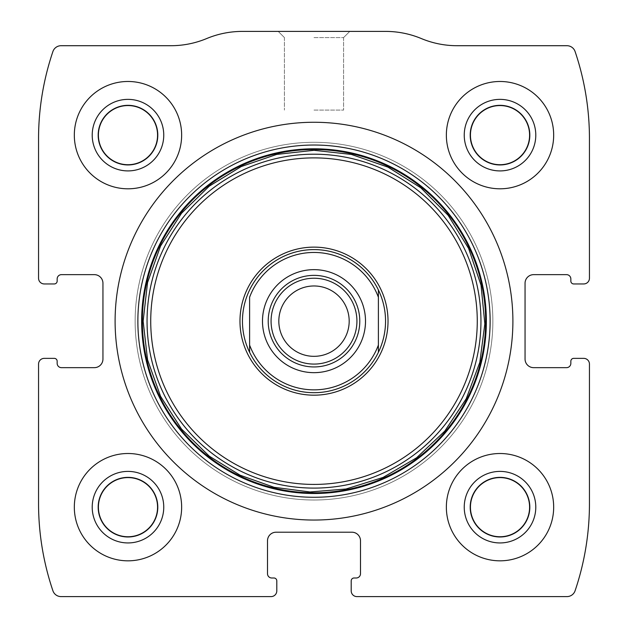 <?xml version="1.0" encoding="UTF-8"?>
<svg xmlns="http://www.w3.org/2000/svg" width="628" height="628" viewBox="0 0 628 628"><rect width="100%" height="100%" fill="white"/><g stroke="black" fill="none" stroke-linecap="round" stroke-linejoin="round"><path stroke-width="0.47" stroke-dasharray="3.14 2.35" d="M38.551 364.083L38.551 503.593A271.869 271.869 0 0 0 52.909 590.767A8.588 8.588 0 0 0 61.042 596.6L271.076 596.6A5.723 5.723 0 0 0 276.799 590.877L276.799 580.861A2.865 2.865 0 0 0 273.934 577.995L271.791 577.995A4.294 4.294 0 0 1 267.497 573.709L267.497 540.794A8.588 8.588 0 0 1 276.084 532.206L351.916 532.206A8.588 8.588 0 0 1 360.503 540.794L360.503 573.709A4.294 4.294 0 0 1 356.209 577.995L354.066 577.995A2.865 2.865 0 0 0 351.201 580.861L351.201 590.877A5.723 5.723 0 0 0 356.924 596.6L566.958 596.6A8.588 8.588 0 0 0 575.091 590.767A271.869 271.869 0 0 0 589.449 503.593L589.449 364.083A5.723 5.723 0 0 0 583.718 358.36L573.709 358.36A2.865 2.865 0 0 0 570.844 361.218L570.844 363.369A4.294 4.294 0 0 1 566.55 367.655L533.643 367.655A8.588 8.588 0 0 1 525.055 359.075L525.055 283.236A8.588 8.588 0 0 1 533.643 274.648L566.55 274.648A4.294 4.294 0 0 1 570.844 278.942L570.844 281.093A2.865 2.865 0 0 0 573.709 283.95L583.718 283.95A5.723 5.723 0 0 0 589.449 278.228L589.449 138.717A271.869 271.869 0 0 0 575.091 51.543A8.588 8.588 0 0 0 566.958 45.711L457.09 45.711A93.007 93.007 0 0 1 421.317 38.551A93.007 93.007 0 0 0 385.545 31.4L242.455 31.4A93.007 93.007 0 0 0 206.683 38.551A93.007 93.007 0 0 1 170.91 45.711L61.042 45.711A8.588 8.588 0 0 0 52.909 51.543A271.869 271.869 0 0 0 38.551 138.717L38.551 278.228A5.723 5.723 0 0 0 44.282 283.95L54.291 283.95A2.865 2.865 0 0 0 57.156 281.093L57.156 278.942A4.294 4.294 0 0 1 61.45 274.648L94.357 274.648A8.588 8.588 0 0 1 102.945 283.236L102.945 359.075A8.588 8.588 0 0 1 94.357 367.655L61.45 367.655A4.294 4.294 0 0 1 57.156 363.369L57.156 361.218A2.865 2.865 0 0 0 54.291 358.36L44.282 358.36A5.723 5.723 0 0 0 38.551 364.083M314 31.4L349.772 31.4L314 31.4M74.324 507.173A53.655 53.655 0 0 1 154.818 460.701A53.655 53.655 0 0 1 154.818 553.637A53.655 53.655 0 0 1 74.324 507.173A53.655 53.655 0 0 1 154.818 460.701A53.655 53.655 0 0 1 154.818 553.637A53.655 53.655 0 0 1 74.324 507.173A53.655 53.655 0 0 1 154.818 460.701A53.655 53.655 0 0 1 154.818 553.637A53.655 53.655 0 0 1 74.324 507.173M74.324 135.138A53.655 53.655 0 0 1 154.818 88.674A53.655 53.655 0 0 1 154.818 181.61A53.655 53.655 0 0 1 74.324 135.138A53.655 53.655 0 0 1 154.818 88.674A53.655 53.655 0 0 1 154.818 181.61A53.655 53.655 0 0 1 74.324 135.138A53.655 53.655 0 0 1 154.818 88.674A53.655 53.655 0 0 1 154.818 181.61A53.655 53.655 0 0 1 74.324 135.138M446.359 507.173A53.655 53.655 0 0 1 526.845 460.701A53.655 53.655 0 0 1 526.845 553.637A53.655 53.655 0 0 1 446.359 507.173A53.655 53.655 0 0 1 526.845 460.701A53.655 53.655 0 0 1 526.845 553.637A53.655 53.655 0 0 1 446.359 507.173A53.655 53.655 0 0 1 526.845 460.701A53.655 53.655 0 0 1 526.845 553.637A53.655 53.655 0 0 1 446.359 507.173M446.359 135.138A53.655 53.655 0 0 1 526.845 88.674A53.655 53.655 0 0 1 526.845 181.61A53.655 53.655 0 0 1 446.359 135.138A53.655 53.655 0 0 1 526.845 88.674A53.655 53.655 0 0 1 526.845 181.61A53.655 53.655 0 0 1 446.359 135.138A53.655 53.655 0 0 1 526.845 88.674A53.655 53.655 0 0 1 526.845 181.61A53.655 53.655 0 0 1 446.359 135.138M314 37.594L343.579 37.594L314 37.594M314 110.096L343.579 110.096L314 110.096M470.443 135.138A29.579 29.579 0 0 1 514.803 109.523A29.579 29.579 0 0 1 514.803 160.752A29.579 29.579 0 0 1 470.443 135.138A29.579 29.579 0 0 1 514.803 109.523A29.579 29.579 0 0 1 514.803 160.752A29.579 29.579 0 0 1 470.443 135.138A29.579 29.579 0 0 1 514.803 109.523A29.579 29.579 0 0 1 514.803 160.752A29.579 29.579 0 0 1 470.443 135.138M469.964 135.138A30.05 30.05 0 0 1 515.038 109.115A30.05 30.05 0 0 1 515.038 161.161A30.05 30.05 0 0 1 469.964 135.138A30.05 30.05 0 0 1 515.038 109.115A30.05 30.05 0 0 1 515.038 161.161A30.05 30.05 0 0 1 469.964 135.138M464.241 135.138A35.772 35.772 0 0 1 517.904 104.162A35.772 35.772 0 0 1 517.904 166.122A35.772 35.772 0 0 1 464.241 135.138M470.443 507.173A29.579 29.579 0 0 1 514.803 481.558A29.579 29.579 0 0 1 514.803 532.787A29.579 29.579 0 0 1 470.443 507.173A29.579 29.579 0 0 1 514.803 481.558A29.579 29.579 0 0 1 514.803 532.787A29.579 29.579 0 0 1 470.443 507.173A29.579 29.579 0 0 1 514.803 481.558A29.579 29.579 0 0 1 514.803 532.787A29.579 29.579 0 0 1 470.443 507.173M469.964 507.173A30.05 30.05 0 0 1 515.038 481.15A30.05 30.05 0 0 1 515.038 533.196A30.05 30.05 0 0 1 469.964 507.173A30.05 30.05 0 0 1 515.038 481.15A30.05 30.05 0 0 1 515.038 533.196A30.05 30.05 0 0 1 469.964 507.173M464.241 507.173A35.772 35.772 0 0 1 517.904 476.189A35.772 35.772 0 0 1 517.904 538.149A35.772 35.772 0 0 1 464.241 507.173M98.408 135.138A29.579 29.579 0 0 1 142.776 109.523A29.579 29.579 0 0 1 142.776 160.752A29.579 29.579 0 0 1 98.408 135.138A29.579 29.579 0 0 1 142.776 109.523A29.579 29.579 0 0 1 142.776 160.752A29.579 29.579 0 0 1 98.408 135.138A29.579 29.579 0 0 1 142.776 109.523A29.579 29.579 0 0 1 142.776 160.752A29.579 29.579 0 0 1 98.408 135.138M97.937 135.138A30.05 30.05 0 0 1 143.011 109.115A30.05 30.05 0 0 1 143.011 161.161A30.05 30.05 0 0 1 97.937 135.138A30.05 30.05 0 0 1 143.011 109.115A30.05 30.05 0 0 1 143.011 161.161A30.05 30.05 0 0 1 97.937 135.138M92.214 135.138A35.772 35.772 0 0 1 145.869 104.162A35.772 35.772 0 0 1 145.869 166.122A35.772 35.772 0 0 1 92.214 135.138M98.408 507.173A29.579 29.579 0 0 1 142.776 481.558A29.579 29.579 0 0 1 142.776 532.787A29.579 29.579 0 0 1 98.408 507.173A29.579 29.579 0 0 1 142.776 481.558A29.579 29.579 0 0 1 142.776 532.787A29.579 29.579 0 0 1 98.408 507.173A29.579 29.579 0 0 1 142.776 481.558A29.579 29.579 0 0 1 142.776 532.787A29.579 29.579 0 0 1 98.408 507.173M97.937 507.173A30.05 30.05 0 0 1 143.011 481.15A30.05 30.05 0 0 1 143.011 533.196A30.05 30.05 0 0 1 97.937 507.173A30.05 30.05 0 0 1 143.011 481.15A30.05 30.05 0 0 1 143.011 533.196A30.05 30.05 0 0 1 97.937 507.173M92.214 507.173A35.772 35.772 0 0 1 145.869 476.189A35.772 35.772 0 0 1 145.869 538.149A35.772 35.772 0 0 1 92.214 507.173M115.105 321.151A198.895 198.895 0 0 1 413.444 148.907A198.895 198.895 0 0 1 413.444 493.404A198.895 198.895 0 0 1 115.105 321.151M141.606 321.151A172.394 172.394 0 0 1 400.201 171.852A172.394 172.394 0 0 1 400.201 470.45A172.394 172.394 0 0 1 141.606 321.151M249.606 289.971A71.545 71.545 0 0 1 378.394 289.971C387.861 310.758 387.861 331.553 378.394 352.339A71.545 71.545 0 0 1 249.606 352.339C244.881 342.48 242.494 332.086 242.455 321.151A71.545 71.545 0 0 1 349.772 259.199A71.545 71.545 0 0 1 349.772 383.111A71.545 71.545 0 0 1 242.455 321.151A71.545 71.545 0 0 1 349.772 259.199A71.545 71.545 0 0 1 349.772 383.111A71.545 71.545 0 0 1 242.455 321.151C242.494 310.224 244.881 299.823 249.606 289.971M135.138 321.151A178.862 178.862 0 0 1 403.427 166.255A178.862 178.862 0 0 1 403.427 476.055A178.862 178.862 0 0 1 135.138 321.151A178.862 178.862 0 0 1 403.427 166.255A178.862 178.862 0 0 1 403.427 476.055A178.862 178.862 0 0 1 135.138 321.151A178.862 178.862 0 0 1 403.427 166.255A178.862 178.862 0 0 1 403.427 476.055A178.862 178.862 0 0 1 135.138 321.151A178.862 178.862 0 0 1 403.427 166.255A178.862 178.862 0 0 1 403.427 476.055A178.862 178.862 0 0 1 135.138 321.151M249.606 297.256L249.606 345.055M378.394 297.256L378.394 345.055M268.211 321.151A45.789 45.789 0 0 1 336.891 281.501A45.789 45.789 0 0 1 336.891 360.81A45.789 45.789 0 0 1 268.211 321.151M278.824 321.151A35.176 35.176 0 0 1 314 285.976A35.176 35.176 0 0 1 349.176 321.151A35.176 35.176 0 0 1 314 356.335A35.176 35.176 0 0 1 278.824 321.151M343.579 37.594L349.772 31.4L343.579 37.594L343.579 110.096L343.579 37.594M284.421 37.594L278.228 31.4L284.421 37.594L284.421 110.096L284.421 37.594"/><path stroke-width="0.94" d="M38.551 364.083L38.551 503.593A271.869 271.869 0 0 0 52.909 590.767A8.588 8.588 0 0 0 61.042 596.6L271.076 596.6A5.723 5.723 0 0 0 276.799 590.877L276.799 580.861A2.865 2.865 0 0 0 273.934 577.995L271.791 577.995A4.294 4.294 0 0 1 267.497 573.709L267.497 540.794A8.588 8.588 0 0 1 276.084 532.206L351.916 532.206A8.588 8.588 0 0 1 360.503 540.794L360.503 573.709A4.294 4.294 0 0 1 356.209 577.995L354.066 577.995A2.865 2.865 0 0 0 351.201 580.861L351.201 590.877A5.723 5.723 0 0 0 356.924 596.6L566.958 596.6A8.588 8.588 0 0 0 575.091 590.767A271.869 271.869 0 0 0 589.449 503.593L589.449 364.083A5.723 5.723 0 0 0 583.718 358.36L573.709 358.36A2.865 2.865 0 0 0 570.844 361.218L570.844 363.369A4.294 4.294 0 0 1 566.55 367.655L533.643 367.655A8.588 8.588 0 0 1 525.055 359.075L525.055 283.236A8.588 8.588 0 0 1 533.643 274.648L566.55 274.648A4.294 4.294 0 0 1 570.844 278.942L570.844 281.093A2.865 2.865 0 0 0 573.709 283.95L583.718 283.95A5.723 5.723 0 0 0 589.449 278.228L589.449 138.717A271.869 271.869 0 0 0 575.091 51.543A8.588 8.588 0 0 0 566.958 45.711L457.09 45.711A93.007 93.007 0 0 1 421.317 38.551A93.007 93.007 0 0 0 385.545 31.4L242.455 31.4A93.007 93.007 0 0 0 206.683 38.551A93.007 93.007 0 0 1 170.91 45.711L61.042 45.711A8.588 8.588 0 0 0 52.909 51.543A271.869 271.869 0 0 0 38.551 138.717L38.551 278.228A5.723 5.723 0 0 0 44.282 283.95L54.291 283.95A2.865 2.865 0 0 0 57.156 281.093L57.156 278.942A4.294 4.294 0 0 1 61.45 274.648L94.357 274.648A8.588 8.588 0 0 1 102.945 283.236L102.945 359.075A8.588 8.588 0 0 1 94.357 367.655L61.45 367.655A4.294 4.294 0 0 1 57.156 363.369L57.156 361.218A2.865 2.865 0 0 0 54.291 358.36L44.282 358.36A5.723 5.723 0 0 0 38.551 364.083M512.895 321.151A198.895 198.895 0 0 0 314 122.264A198.895 198.895 0 0 0 115.105 321.151A198.895 198.895 0 0 0 314 520.047A198.895 198.895 0 0 0 512.895 321.151M74.324 507.173A53.655 53.655 0 0 1 154.818 460.701A53.655 53.655 0 0 1 154.818 553.637A53.655 53.655 0 0 1 74.324 507.173M74.324 135.138A53.655 53.655 0 0 1 154.818 88.674A53.655 53.655 0 0 1 154.818 181.61A53.655 53.655 0 0 1 74.324 135.138M446.359 507.173A53.655 53.655 0 0 1 526.845 460.701A53.655 53.655 0 0 1 526.845 553.637A53.655 53.655 0 0 1 446.359 507.173M446.359 135.138A53.655 53.655 0 0 1 526.845 88.674A53.655 53.655 0 0 1 526.845 181.61A53.655 53.655 0 0 1 446.359 135.138M464.241 135.138A35.772 35.772 0 0 1 517.904 104.162A35.772 35.772 0 0 1 517.904 166.122A35.772 35.772 0 0 1 464.241 135.138M470.443 135.138A29.579 29.579 0 0 1 514.803 109.523A29.579 29.579 0 0 1 514.803 160.752A29.579 29.579 0 0 1 470.443 135.138M464.241 507.173A35.772 35.772 0 0 1 517.904 476.189A35.772 35.772 0 0 1 517.904 538.149A35.772 35.772 0 0 1 464.241 507.173M470.443 507.173A29.579 29.579 0 0 1 514.803 481.558A29.579 29.579 0 0 1 514.803 532.787A29.579 29.579 0 0 1 470.443 507.173M92.214 135.138A35.772 35.772 0 0 1 145.869 104.162A35.772 35.772 0 0 1 145.869 166.122A35.772 35.772 0 0 1 92.214 135.138M98.408 135.138A29.579 29.579 0 0 1 142.776 109.523A29.579 29.579 0 0 1 142.776 160.752A29.579 29.579 0 0 1 98.408 135.138M92.214 507.173A35.772 35.772 0 0 1 145.869 476.189A35.772 35.772 0 0 1 145.869 538.149A35.772 35.772 0 0 1 92.214 507.173M98.408 507.173A29.579 29.579 0 0 1 142.776 481.558A29.579 29.579 0 0 1 142.776 532.787A29.579 29.579 0 0 1 98.408 507.173M239.975 321.151A74.025 74.025 0 0 1 351.013 257.048A74.025 74.025 0 0 1 351.013 385.262A74.025 74.025 0 0 1 239.975 321.151M242.455 321.151A71.545 71.545 0 0 1 378.394 289.971A71.545 71.545 0 0 1 314 392.696A71.545 71.545 0 0 1 242.455 321.151M249.606 297.256A68.68 68.68 0 0 1 378.394 297.256L378.394 345.055A68.68 68.68 0 0 1 249.606 345.055L249.606 297.256M262.488 321.151A51.512 51.512 0 0 1 339.756 276.548A51.512 51.512 0 0 1 339.756 365.763A51.512 51.512 0 0 1 262.488 321.151M378.394 345.055L378.394 352.339L378.394 345.055M249.606 352.339L249.606 345.055L249.606 352.339M378.394 289.971L378.394 297.256L378.394 289.971M268.211 321.151A45.789 45.789 0 0 1 336.891 281.501A45.789 45.789 0 0 1 336.891 360.81A45.789 45.789 0 0 1 268.211 321.151M271.076 321.151A42.924 42.924 0 0 1 335.462 283.982A42.924 42.924 0 0 1 335.462 358.329A42.924 42.924 0 0 1 271.076 321.151M278.824 321.151A35.176 35.176 0 0 1 331.592 290.686A35.176 35.176 0 0 1 331.592 351.617A35.176 35.176 0 0 1 278.824 321.151M137.87 321.151A176.13 176.13 0 0 1 402.061 168.626A176.13 176.13 0 0 1 402.061 473.685A176.13 176.13 0 0 1 137.87 321.151M141.645 321.151A172.355 172.355 0 0 1 400.177 171.891A172.355 172.355 0 0 1 400.177 470.419A172.355 172.355 0 0 1 141.645 321.151M142.36 321.151A171.64 171.64 0 0 1 399.816 172.512A171.64 171.64 0 0 1 399.816 469.799A171.64 171.64 0 0 1 142.36 321.151M147.054 321.151A166.946 166.946 0 0 1 397.477 176.57A166.946 166.946 0 0 1 397.477 465.733A166.946 166.946 0 0 1 147.054 321.151M150.728 321.151A163.272 163.272 0 0 1 395.632 179.757A163.272 163.272 0 0 1 395.632 462.553A163.272 163.272 0 0 1 150.728 321.151M143.137 321.151L147.549 359.734L160.564 396.323L181.5 429.026L209.281 456.164L240.037 475.176L274.114 487.297L309.973 491.967L346.02 488.992L383.088 477.421L416.592 457.788L444.789 431.098L466.235 398.725L479.823 362.34L484.84 323.836L481.032 285.191L468.598 248.405L448.18 215.373L420.831 187.811L387.963 167.134L351.272 154.41L314 150.296L276.728 154.41L241.254 166.553L209.281 186.147L181.5 213.285L160.564 245.988L147.549 282.576L143.137 321.151"/></g></svg>
